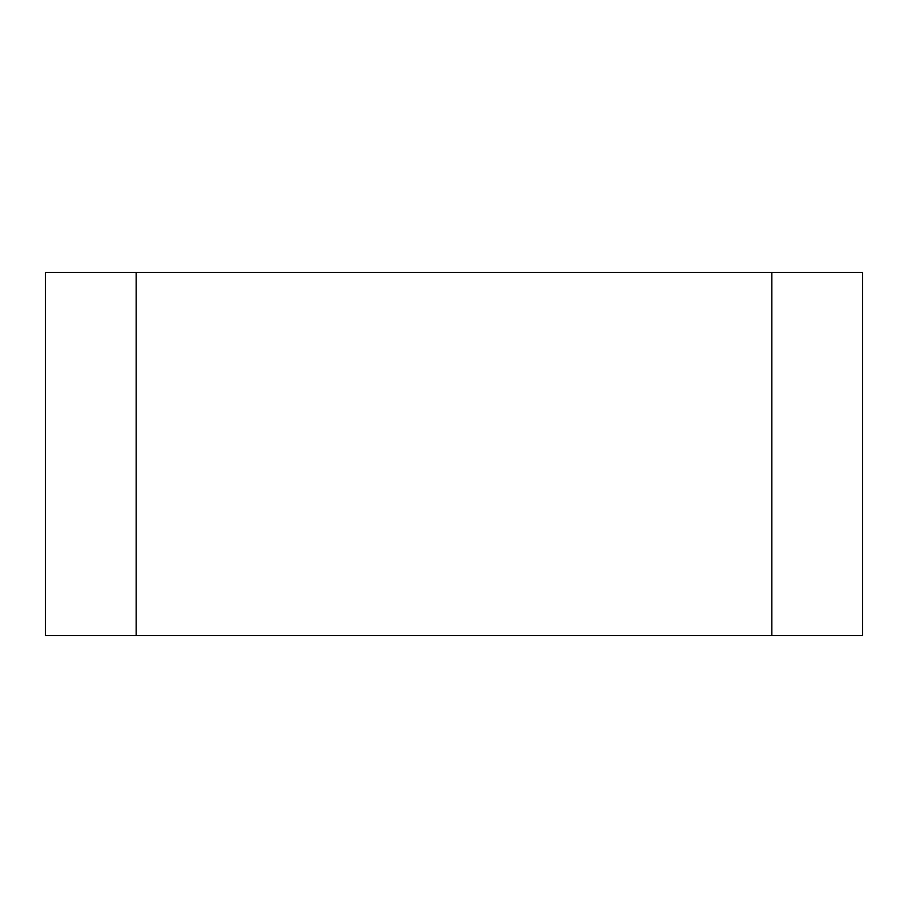 <?xml version="1.0" encoding="UTF-8"?>
<svg xmlns="http://www.w3.org/2000/svg" width="908" height="908" viewBox="0 0 908 908"><rect width="100%" height="100%" fill="white"/><g stroke="black" fill="none" stroke-linecap="round" stroke-linejoin="round"><path stroke-width="1.36" d="M771.8 272.4L771.8 635.6L136.2 635.6L136.2 272.4L771.8 272.4L136.2 272.4L136.2 635.6L771.8 635.6L771.8 272.4L862.6 272.4L771.8 272.4L771.8 635.6L862.6 635.6L771.8 635.6L771.8 272.4M862.6 635.6L862.6 272.4L862.6 635.6M45.4 272.4L136.2 272.4L45.4 272.4L45.4 635.6L136.2 635.6L45.4 635.6L45.4 272.4M136.2 635.6L136.2 272.4L136.2 635.6"/></g></svg>
